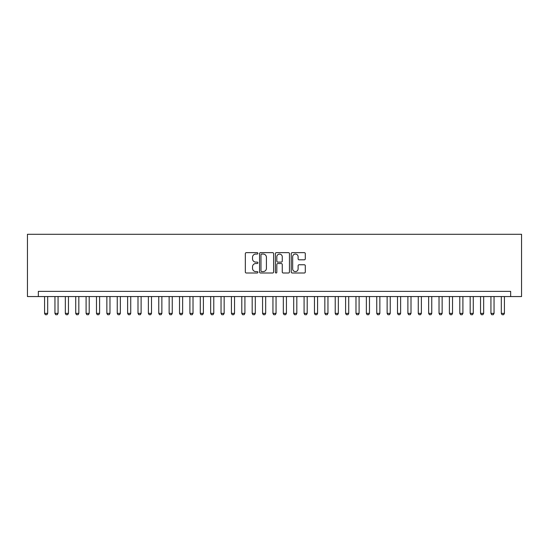 <?xml version="1.0" encoding="UTF-8"?>
<svg xmlns="http://www.w3.org/2000/svg" width="549" height="549" viewBox="0 0 549 549"><rect width="100%" height="100%" fill="white"/><g stroke="black" fill="none" stroke-linecap="round" stroke-linejoin="round"><path stroke-width="0.82" d="M257.893 253.35A0.714 0.714 0 0 0 257.179 252.636L246.35 252.636A1.016 1.016 0 0 0 245.334 253.652L245.334 271.995A1.016 1.016 0 0 0 246.35 273.011L257.179 273.011A0.714 0.714 0 0 0 257.893 272.297A0.714 0.714 0 0 0 257.179 271.583L255.779 271.583A3.26 3.26 0 0 1 252.519 268.324L252.519 266.793A3.26 3.26 0 0 1 255.779 263.534L257.179 263.534A0.714 0.714 0 0 0 257.893 262.82A0.714 0.714 0 0 0 257.179 262.106L255.779 262.106A3.26 3.26 0 0 1 252.519 258.847L252.519 257.323A3.26 3.26 0 0 1 255.779 254.057L257.179 254.057A0.714 0.714 0 0 0 257.893 253.35M304.276 259.814A1.016 1.016 0 0 0 305.299 258.799L305.299 253.652A1.016 1.016 0 0 0 304.276 252.636L292.253 252.636A1.016 1.016 0 0 0 291.238 253.652L291.238 271.995A1.016 1.016 0 0 0 292.253 273.011L304.276 273.011A1.016 1.016 0 0 0 305.299 271.995L305.299 265.778A1.016 1.016 0 0 0 304.276 264.755L299.13 264.755A1.016 1.016 0 0 0 298.114 265.778L298.114 268.859A2.724 2.724 0 0 1 295.389 271.583A2.724 2.724 0 0 1 292.665 268.859L292.665 256.788A2.724 2.724 0 0 1 295.389 254.057A2.724 2.724 0 0 1 298.114 256.788L298.114 258.799A1.016 1.016 0 0 0 299.13 259.814L304.276 259.814M510.652 296.556L521.55 296.556L521.55 234.279L27.45 234.279L27.45 296.556L510.652 296.556L510.652 291.368L38.348 291.368L38.348 296.556M273.608 253.652A1.016 1.016 0 0 0 272.592 252.636L260.569 252.636A1.016 1.016 0 0 0 259.547 253.652L259.547 271.995A1.016 1.016 0 0 0 260.569 273.011L272.592 273.011A1.016 1.016 0 0 0 273.608 271.995L273.608 253.652M276.408 252.636L288.431 252.636A1.016 1.016 0 0 1 289.453 253.652L289.453 271.995A1.016 1.016 0 0 1 288.431 273.011L283.291 273.011A1.016 1.016 0 0 1 282.268 271.995L282.268 264.556A1.016 1.016 0 0 0 281.253 263.534L277.835 263.534A1.016 1.016 0 0 0 276.82 264.556L276.82 272.297A0.714 0.714 0 0 1 276.106 273.011A0.714 0.714 0 0 1 275.392 272.297L275.392 253.652A1.016 1.016 0 0 1 276.408 252.636M261.688 254.057A0.714 0.714 0 0 0 260.974 254.77L260.974 270.87A0.714 0.714 0 0 0 261.688 271.583L263.163 271.583A3.26 3.26 0 0 0 266.423 268.324L266.423 257.323A3.26 3.26 0 0 0 263.163 254.057L261.688 254.057M282.268 256.836A2.724 2.724 0 0 0 279.544 254.112A2.724 2.724 0 0 0 276.82 256.836L276.82 261.091A1.016 1.016 0 0 0 277.835 262.106L281.253 262.106A1.016 1.016 0 0 0 282.268 261.091L282.268 256.836M44.579 296.556L44.579 313.376L47.694 313.376L47.694 296.556M47.694 313.376L46.912 314.721L45.354 314.721L44.579 313.376M54.955 296.556L54.955 313.376L58.07 313.376L58.07 296.556M58.07 313.376L57.295 314.721L55.737 314.721L54.955 313.376M65.338 296.556L65.338 313.376L68.453 313.376L68.453 296.556M68.453 313.376L67.671 314.721L66.113 314.721L65.338 313.376M75.721 296.556L75.721 313.376L78.83 313.376L78.83 296.556M78.83 313.376L78.054 314.721L76.496 314.721L75.721 313.376M86.097 296.556L86.097 313.376L89.213 313.376L89.213 296.556M89.213 313.376L88.437 314.721L86.879 314.721L86.097 313.376M96.48 296.556L96.48 313.376L99.595 313.376L99.595 296.556M99.595 313.376L98.813 314.721L97.255 314.721L96.48 313.376M106.856 296.556L106.856 313.376L109.972 313.376L109.972 296.556M109.972 313.376L109.196 314.721L107.638 314.721L106.856 313.376M117.239 296.556L117.239 313.376L120.355 313.376L120.355 296.556M120.355 313.376L119.572 314.721L118.014 314.721L117.239 313.376M127.622 296.556L127.622 313.376L130.731 313.376L130.731 296.556M130.731 313.376L129.955 314.721L128.397 314.721L127.622 313.376M137.998 296.556L137.998 313.376L141.114 313.376L141.114 296.556M141.114 313.376L140.338 314.721L138.78 314.721L137.998 313.376M148.381 296.556L148.381 313.376L151.497 313.376L151.497 296.556M151.497 313.376L150.714 314.721L149.156 314.721L148.381 313.376M158.757 296.556L158.757 313.376L161.873 313.376L161.873 296.556M161.873 313.376L161.097 314.721L159.539 314.721L158.757 313.376M169.14 296.556L169.14 313.376L172.256 313.376L172.256 296.556M172.256 313.376L171.473 314.721L169.922 314.721L169.14 313.376M179.523 296.556L179.523 313.376L182.632 313.376L182.632 296.556M182.632 313.376L181.856 314.721L180.298 314.721L179.523 313.376M189.899 296.556L189.899 313.376L193.015 313.376L193.015 296.556M193.015 313.376L192.239 314.721L190.681 314.721L189.899 313.376M200.282 296.556L200.282 313.376L203.398 313.376L203.398 296.556M203.398 313.376L202.615 314.721L201.058 314.721L200.282 313.376M210.658 296.556L210.658 313.376L213.774 313.376L213.774 296.556M213.774 313.376L212.998 314.721L211.44 314.721L210.658 313.376M221.041 296.556L221.041 313.376L224.157 313.376L224.157 296.556M224.157 313.376L223.374 314.721L221.823 314.721L221.041 313.376M231.424 296.556L231.424 313.376L234.533 313.376L234.533 296.556M234.533 313.376L233.757 314.721L232.2 314.721L231.424 313.376M241.8 296.556L241.8 313.376L244.916 313.376L244.916 296.556M244.916 313.376L244.14 314.721L242.583 314.721L241.8 313.376M252.183 296.556L252.183 313.376L255.299 313.376L255.299 296.556M255.299 313.376L254.516 314.721L252.959 314.721L252.183 313.376M262.566 296.556L262.566 313.376L265.675 313.376L265.675 296.556M265.675 313.376L264.899 314.721L263.342 314.721L262.566 313.376M272.942 296.556L272.942 313.376L276.058 313.376L276.058 296.556M276.058 313.376L275.275 314.721L273.725 314.721L272.942 313.376M283.325 296.556L283.325 313.376L286.434 313.376L286.434 296.556M286.434 313.376L285.658 314.721L284.101 314.721L283.325 313.376M293.701 296.556L293.701 313.376L296.817 313.376L296.817 296.556M296.817 313.376L296.041 314.721L294.484 314.721L293.701 313.376M304.084 296.556L304.084 313.376L307.2 313.376L307.2 296.556M307.2 313.376L306.417 314.721L304.86 314.721L304.084 313.376M314.467 296.556L314.467 313.376L317.576 313.376L317.576 296.556M317.576 313.376L316.8 314.721L315.243 314.721L314.467 313.376M324.843 296.556L324.843 313.376L327.959 313.376L327.959 296.556M327.959 313.376L327.177 314.721L325.626 314.721L324.843 313.376M335.226 296.556L335.226 313.376L338.342 313.376L338.342 296.556M338.342 313.376L337.56 314.721L336.002 314.721L335.226 313.376M345.602 296.556L345.602 313.376L348.718 313.376L348.718 296.556M348.718 313.376L347.942 314.721L346.385 314.721L345.602 313.376M355.985 296.556L355.985 313.376L359.101 313.376L359.101 296.556M359.101 313.376L358.319 314.721L356.761 314.721L355.985 313.376M366.368 296.556L366.368 313.376L369.477 313.376L369.477 296.556M369.477 313.376L368.702 314.721L367.144 314.721L366.368 313.376M376.744 296.556L376.744 313.376L379.86 313.376L379.86 296.556M379.86 313.376L379.078 314.721L377.527 314.721L376.744 313.376M387.127 296.556L387.127 313.376L390.243 313.376L390.243 296.556M390.243 313.376L389.461 314.721L387.903 314.721L387.127 313.376M397.503 296.556L397.503 313.376L400.619 313.376L400.619 296.556M400.619 313.376L399.844 314.721L398.286 314.721L397.503 313.376M407.886 296.556L407.886 313.376L411.002 313.376L411.002 296.556M411.002 313.376L410.22 314.721L408.662 314.721L407.886 313.376M418.269 296.556L418.269 313.376L421.378 313.376L421.378 296.556M421.378 313.376L420.603 314.721L419.045 314.721L418.269 313.376M428.645 296.556L428.645 313.376L431.761 313.376L431.761 296.556M431.761 313.376L430.986 314.721L429.428 314.721L428.645 313.376M439.028 296.556L439.028 313.376L442.144 313.376L442.144 296.556M442.144 313.376L441.362 314.721L439.804 314.721L439.028 313.376M449.405 296.556L449.405 313.376L452.52 313.376L452.52 296.556M452.52 313.376L451.745 314.721L450.187 314.721L449.405 313.376M459.788 296.556L459.788 313.376L462.903 313.376L462.903 296.556M462.903 313.376L462.121 314.721L460.563 314.721L459.788 313.376M470.17 296.556L470.17 313.376L473.279 313.376L473.279 296.556M473.279 313.376L472.504 314.721L470.946 314.721L470.17 313.376M480.547 296.556L480.547 313.376L483.662 313.376L483.662 296.556M483.662 313.376L482.887 314.721L481.329 314.721L480.547 313.376M490.93 296.556L490.93 313.376L494.045 313.376L494.045 296.556M494.045 313.376L493.263 314.721L491.705 314.721L490.93 313.376M501.306 296.556L501.306 313.376L504.421 313.376L504.421 296.556M504.421 313.376L503.646 314.721L502.088 314.721L501.306 313.376"/></g></svg>
